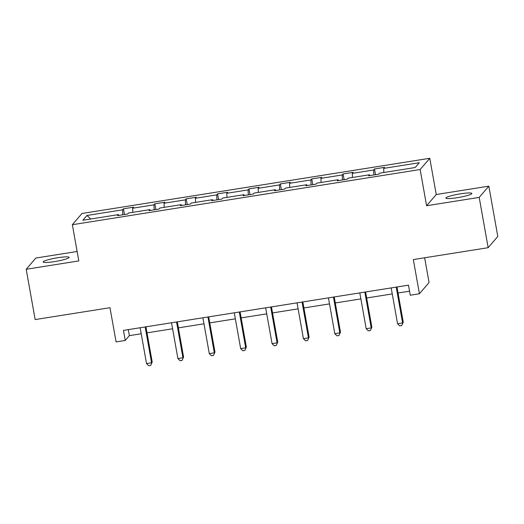 <?xml version="1.0" encoding="UTF-8"?>
<svg xmlns="http://www.w3.org/2000/svg" width="524" height="524" viewBox="0 0 524 524"><rect width="100%" height="100%" fill="white"/><g stroke="black" fill="none" stroke-linecap="round" stroke-linejoin="round"><path stroke-width="0.79" d="M54.496 261.607A13.185 1.638 -10.1 0 0 69.142 257.356A13.185 1.638 -10.1 0 0 57.83 257.723A13.185 1.638 -10.1 0 0 43.184 261.98A13.185 1.638 -10.1 0 0 54.496 261.607M457.21 197.712A13.185 1.638 -10.1 0 0 471.855 193.454A13.185 1.638 -10.1 0 0 460.544 193.821A13.185 1.638 -10.1 0 0 445.898 198.079A13.185 1.638 -10.1 0 0 457.21 197.712M488.84 186.158L436.237 194.509L426.595 205.742L479.198 197.391L488.84 186.158L497.8 236.462L488.158 247.695L413.331 259.57L419.423 293.774L429.064 282.541L424.65 257.775M479.198 197.391L488.158 247.695M77.12 251.494L35.842 258.044L26.2 269.271L35.16 319.575L109.988 307.699L116.086 341.91L125.236 340.456L129.363 335.642L141.218 333.762M429.785 158.287L81.993 213.478L72.351 224.711L420.143 169.521L429.785 158.287L436.237 194.509M122.786 214.801L122.577 209.816L123.448 208.801L124.476 214.539M90.724 219.012L86.971 215.462L122.577 209.816M132.808 212.338L132.638 208.218L133.509 207.203L123.448 208.801M132.638 208.218L153.958 204.838L154.829 203.816L155.851 209.554M164.189 207.353L164.019 203.24L164.89 202.225L154.829 203.816M164.019 203.24L185.339 199.854L186.21 198.838L187.232 204.576M195.57 202.375L195.393 198.262L196.271 197.247L186.21 198.838M195.393 198.262L216.72 194.876L217.591 193.86L218.613 199.598M226.951 197.397L226.774 193.284L227.652 192.262L217.591 193.86M226.774 193.284L248.101 189.898L248.972 188.882L249.994 194.62M258.332 192.419L258.155 188.299L259.026 187.284L248.972 188.882M258.155 188.299L279.475 184.92L280.353 183.904L281.375 189.642M289.707 187.441L289.536 183.321L290.407 182.306L280.353 183.904M289.536 183.321L310.856 179.942L311.734 178.92L312.756 184.658M321.088 182.457L320.917 178.343L321.788 177.328L311.734 178.92M320.917 178.343L342.238 174.957L343.109 173.942L344.13 179.68M352.469 177.479L352.298 173.365L353.169 172.35L343.109 173.942M352.298 173.365L373.619 169.979L374.49 168.964L375.512 174.702M383.85 172.501L383.673 168.387L384.551 167.366L374.49 168.964M383.673 168.387L419.279 162.735L415.165 167.529L379.559 173.182L378.688 174.197L368.627 175.795L369.499 174.78L348.178 178.16L347.307 179.175L337.246 180.773L338.124 179.758L316.797 183.138L315.926 184.16L305.865 185.751L306.743 184.736L285.416 188.123L284.545 189.138L274.491 190.729L275.362 189.714L254.042 193.101L253.164 194.116L243.11 195.714L243.981 194.692L222.661 198.079L221.783 199.094L211.729 200.692L212.6 199.677L191.28 203.057L190.409 204.072L180.348 205.67L181.219 204.655L159.899 208.035L159.027 209.056L148.967 210.648L149.838 209.633L128.518 213.019L127.646 214.034L117.586 215.626L118.463 214.611L82.858 220.263L86.971 215.462M419.423 293.774L410.272 295.228L408.478 285.167L123.441 330.395L125.236 340.456M150.139 210.465L149.838 209.633M154.167 209.823L153.958 204.838M181.52 205.487L181.219 204.655M185.548 204.845L185.339 199.854M212.901 200.502L212.6 199.677M216.929 199.867L216.72 194.876M244.282 195.524L243.981 194.692M248.311 194.889L248.101 189.898M275.663 190.546L275.362 189.714M279.692 189.904L279.475 184.92M307.044 185.568L306.743 184.736M311.066 184.926L310.856 179.942M338.419 180.59L338.124 179.758M342.447 179.948L342.238 174.957M369.8 175.606L369.499 174.78M373.828 174.97L373.619 169.979M426.595 205.742L420.143 169.521M26.2 269.271L78.803 260.926L72.351 224.711M147.008 332.845L172.599 328.784M178.389 327.867L203.974 323.806M209.77 322.889L235.355 318.828M241.151 317.904L266.736 313.843M272.532 312.926L298.117 308.865M303.913 307.948L329.498 303.887M335.288 302.97L360.879 298.909M366.669 297.986L392.253 293.931M398.05 293.008L409.552 291.187M128.295 329.629L129.363 335.642M118.765 215.443L118.463 214.611M396.216 287.113L402.596 322.928L397.565 323.727L391.186 287.912M396.976 286.988L403.244 322.168L401.744 325.555L399.733 325.876L397.565 323.727M403.244 322.168L401.744 325.555M364.835 292.091L371.215 327.913L366.184 328.705L359.805 292.89M365.601 291.973L371.863 327.153L370.363 330.539L368.352 330.854L366.184 328.705M371.863 327.153L370.363 330.539M333.454 297.069L339.834 332.891L334.803 333.69L328.424 297.868M334.22 296.951L340.482 332.131L338.989 335.517L336.978 335.838L334.803 333.69M340.482 332.131L338.989 335.517M302.073 302.053L308.453 337.869L303.422 338.668L297.043 302.846M302.839 301.929L309.108 337.109L307.608 340.495L305.597 340.816L303.422 338.668M309.108 337.109L307.608 340.495M270.692 307.031L277.072 342.847L272.048 343.646L265.661 307.83M271.458 306.907L277.727 342.087L276.227 345.473L274.216 345.794L272.048 343.646M277.727 342.087L276.227 345.473M239.311 312.009L245.691 347.825L240.667 348.624L234.287 312.808M240.077 311.885L246.346 347.065L244.846 350.458L242.835 350.772L240.667 348.624M246.346 347.065L244.846 350.458M207.936 316.987L214.316 352.809L209.286 353.602L202.906 317.786M208.696 316.869L214.964 352.049L213.464 355.436L211.454 355.75L209.286 353.602M214.964 352.049L213.464 355.436M176.555 321.965L182.935 357.787L177.905 358.586L171.525 322.764M177.322 321.847L183.583 357.027L182.083 360.414L180.073 360.735L177.905 358.586M183.583 357.027L182.083 360.414M145.174 326.95L151.554 362.765L146.523 363.564L140.144 327.742M145.941 326.825L152.202 362.005L150.709 365.392L148.692 365.713L146.523 363.564M152.202 362.005L150.709 365.392"/></g></svg>
